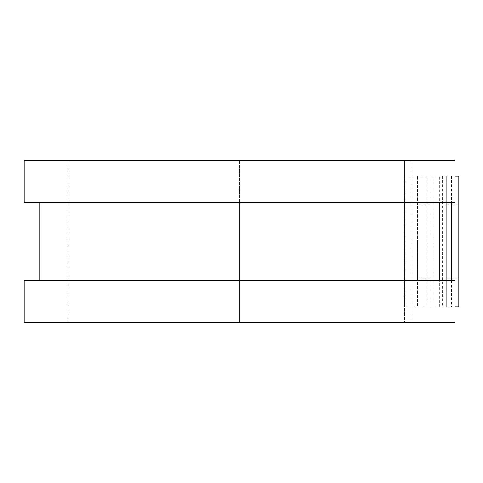 <?xml version="1.0" encoding="UTF-8"?>
<svg xmlns="http://www.w3.org/2000/svg" width="483" height="483" viewBox="0 0 483 483"><rect width="100%" height="100%" fill="white"/><g stroke="black" fill="none" stroke-linecap="round" stroke-linejoin="round"><path stroke-width="0.36" stroke-dasharray="2.42 1.81" d="M446.298 204.768L458.85 204.768L458.85 278.232L458.85 204.768L446.298 204.768L446.298 278.232L446.298 204.768M417.541 241.5L417.541 278.232L417.541 241.5M430.093 241.5L430.093 278.232L430.093 241.5M404.995 306.862L404.47 306.862L404.47 280.714L404.47 322.547L404.47 160.453L404.47 306.862L430.093 306.862L404.995 306.862L404.995 176.138L404.47 176.138L404.995 176.138L404.995 306.862M430.093 176.138L404.995 176.138L417.541 176.138L417.541 306.862L417.541 176.138L430.093 176.138L430.093 306.862L430.093 176.138M455.004 176.138L426.773 176.138L458.85 176.138L458.85 306.862L446.298 306.862L446.298 176.138L446.298 306.862L426.773 306.862L455.004 306.862M426.773 176.138L426.773 306.862M24.15 202.286L404.47 202.286L239.58 202.286L239.58 280.714L404.47 280.714L239.58 280.714L239.58 322.547L404.47 322.547L239.58 322.547L239.58 160.453L404.47 160.453L239.58 160.453L239.58 202.286L39.835 202.286L439.319 202.286L439.319 176.138M439.319 306.862L439.319 280.714L24.15 280.714M446.298 278.232L458.85 278.232L446.298 278.232M24.15 160.453L239.58 160.453L68.073 160.453L68.073 322.547L239.58 322.547L24.15 322.547M439.319 280.714L455.004 280.714L455.004 322.547L411.081 322.547L411.081 160.453L68.073 160.453M439.319 202.286L455.004 202.286L455.004 160.453L411.081 160.453L411.081 322.547L68.073 322.547M442.627 176.138L442.627 306.862M434.12 176.138L434.12 306.862M442.996 176.138L442.996 202.286M442.996 280.714L442.996 306.862M451.496 176.138L451.496 202.286M451.496 280.714L451.496 306.862M430.093 278.232L417.541 278.232M430.093 204.768L417.541 204.768"/><path stroke-width="0.72" d="M455.004 176.138L458.85 176.138L458.85 306.862L455.004 306.862M439.319 202.286L439.319 280.714L439.319 202.286M455.004 160.453L455.004 202.286L24.15 202.286L24.15 160.453L455.004 160.453M455.004 280.714L455.004 322.547L24.15 322.547L24.15 280.714L455.004 280.714M442.996 202.286L442.996 280.714M451.496 202.286L451.496 280.714M39.835 202.286L39.835 280.714"/></g></svg>
